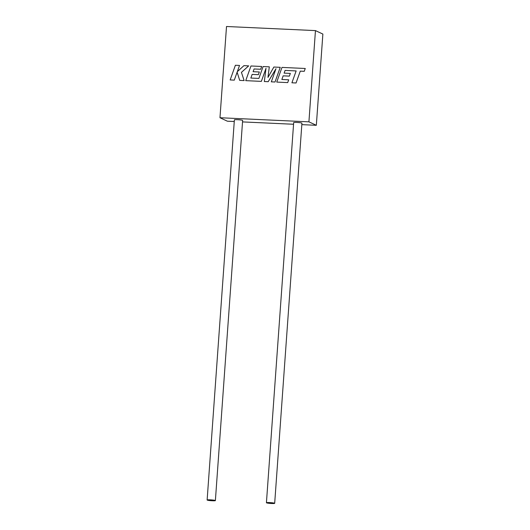 <?xml version="1.0" encoding="UTF-8"?>
<svg xmlns="http://www.w3.org/2000/svg" width="530" height="530" viewBox="0 0 530 530"><rect width="100%" height="100%" fill="white"/><g stroke="black" fill="none" stroke-linecap="round" stroke-linejoin="round"><path stroke-width="0.79" d="M271.552 503.5A4.141 0.411 -175.9 0 0 274.679 503.328A4.141 0.411 -175.9 0 0 269.551 502.566A4.141 0.411 -175.9 0 0 266.424 502.738A4.141 0.411 -175.9 0 0 271.552 503.5M274.679 503.328L301.928 123.185A4.141 0.411 -175.9 0 0 296.8 122.423A4.141 0.411 -175.9 0 0 293.673 122.596L266.424 502.738M212.258 500.764A4.141 0.411 -175.9 0 0 215.379 500.592A4.141 0.411 -175.9 0 0 210.251 499.83A4.141 0.411 -175.9 0 0 207.131 500.002A4.141 0.411 -175.9 0 0 212.258 500.764M215.379 500.592L242.627 120.449A4.141 0.411 -175.9 0 0 237.5 119.687A4.141 0.411 -175.9 0 0 234.379 119.859L207.131 500.002M219.97 117.733L308.917 121.84L315.456 30.601L226.509 26.5L219.97 117.733L227.39 121.204L234.26 121.522M242.528 121.907L293.554 124.258M301.822 124.636L316.331 125.305L322.869 34.072L315.456 30.601M308.917 121.84L316.331 125.305M284.113 73.12L285.094 70.391L296.137 70.947L291.917 82.786L296.065 82.985L300.285 71.139L304.253 71.325L305.253 68.483L281.98 67.409L276.74 82.084L287.71 82.6L288.698 79.805L281.854 79.48L283.166 75.843L289.387 76.128L290.347 73.418L284.113 73.12L285.107 70.397L296.144 70.941M291.917 82.786L296.065 82.985M296.051 82.978L300.285 71.139M300.272 71.133L304.24 71.318L305.253 68.483M276.74 82.084L287.71 82.6M287.697 82.587L288.684 79.798M281.854 79.48L283.166 75.843M283.152 75.836L289.373 76.121L290.334 73.412M245.728 80.653L261.343 81.375L266 68.31L264.331 81.514L268.193 81.693L275.991 68.708L271.314 81.832L275.01 82.011L280.244 67.337L273.871 67.032L267.975 77.42L269.306 66.826L263.118 66.535L258.885 78.42L250.849 78.049L252.154 74.412L258.375 74.697L259.336 71.987L253.102 71.689L254.095 68.966L260.7 69.271L261.688 66.475L250.968 65.978L245.728 80.653L261.363 81.382L265.994 68.383M267.994 77.387L269.306 66.826M250.849 78.049L252.141 74.405L258.362 74.69L259.322 71.974M253.102 71.689L254.095 68.966M254.082 68.96L260.687 69.264L261.674 66.469M264.344 81.521L268.206 81.699L275.964 68.781M271.314 81.832L275.01 82.011L280.231 67.33M237.321 71.683L239.534 65.455L235.393 65.256L230.159 79.937L234.3 80.136L237.129 72.179M230.159 79.937L234.286 80.129L237.122 72.159L239.699 80.374L244.125 80.587L241.441 72.365L248.696 65.879L243.913 65.654L237.294 71.709L239.534 65.455M239.699 80.374L244.125 80.587M244.111 80.58L241.441 72.365M241.428 72.358L248.683 65.872"/></g></svg>
